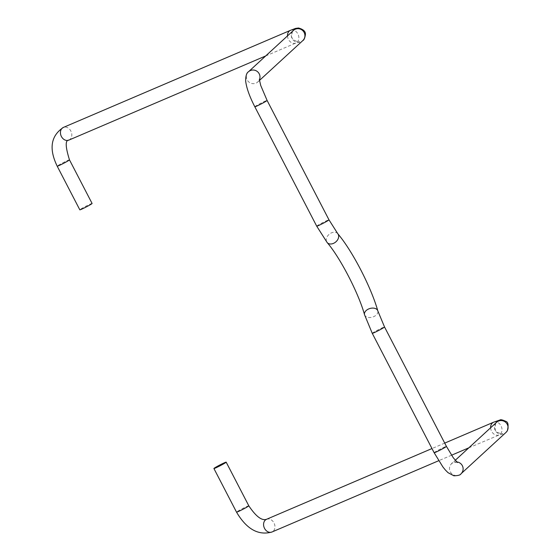 <?xml version="1.0" encoding="UTF-8"?>
<svg xmlns="http://www.w3.org/2000/svg" width="560" height="560" viewBox="0 0 560 560"><rect width="100%" height="100%" fill="white"/><g stroke="black" fill="none" stroke-linecap="round" stroke-linejoin="round"><path stroke-width="0.42" stroke-dasharray="2.8 2.1" d="M92.085 203.455A6.909 0.399 -27.4 0 0 91.889 203.462A6.909 0.399 -27.4 0 0 85.078 206.64A6.909 0.399 -27.4 0 0 79.814 209.818M248.794 505.792A6.909 0.399 -27.4 0 0 248.598 505.792A6.909 0.399 -27.4 0 0 241.787 508.97A6.909 0.399 -27.4 0 0 236.53 512.148M266.539 519.295A6.909 5.439 -113.2 0 1 272.195 520.59A6.909 5.439 -113.2 0 1 274.946 526.953A6.909 5.439 -113.2 0 1 271.971 532M493.598 422.212A6.909 5.439 -113.2 0 1 499.254 423.507A6.909 5.439 -113.2 0 1 502.005 429.863A6.909 5.439 -113.2 0 1 499.03 434.917A6.909 5.439 -113.2 0 1 493.374 433.622A6.909 5.439 -113.2 0 1 490.63 427.77M468.818 447.832L502.46 433.587C502.173 434.126 500.472 433.699 497.364 432.306C495.103 431.613 494.557 428.631 495.726 423.353L496.566 422.317A6.909 6.748 -132.6 0 0 497.112 432.74A6.909 6.748 -132.6 0 0 505.918 432.488M460.985 473.809A6.909 6.748 47.4 0 1 452.179 474.061A6.909 6.748 47.4 0 1 456.729 461.916M434.147 452.732A6.909 0.399 152.6 0 1 439.404 449.561A6.909 0.399 152.6 0 1 446.215 446.376A6.909 0.399 152.6 0 1 446.418 446.376M372.26 333.333A6.909 0.399 152.6 0 1 377.517 330.155A6.909 0.399 152.6 0 1 384.328 326.977A6.909 0.399 152.6 0 1 384.524 326.97M364.546 314.734A6.909 4.487 163.8 0 0 371.903 317.254A6.909 4.487 163.8 0 0 377.93 311.584A6.909 4.487 163.8 0 0 377.818 310.877M337.771 233.695A6.909 5.054 -39.9 0 0 337.323 233.24A6.909 5.054 -39.9 0 0 328.902 234.535A6.909 5.054 -39.9 0 0 327.166 242.557M316.715 226.177A6.909 0.399 152.6 0 1 321.972 223.006A6.909 0.399 152.6 0 1 328.783 219.821A6.909 0.399 152.6 0 1 328.979 219.821M254.821 106.778A6.909 0.399 152.6 0 1 260.078 103.6A6.909 0.399 152.6 0 1 266.889 100.415A6.909 0.399 152.6 0 1 267.085 100.415M248.5 71.757A6.909 6.748 -132.6 0 0 250.621 83.118A6.909 6.748 -132.6 0 0 259.406 79.765M287.497 35.889A6.909 5.439 66.8 0 0 287.56 36.561A6.909 5.439 66.8 0 0 295.897 43.036L299.327 41.706C300.93 43.211 290.542 40.278 291.578 35.301C292.201 32.004 292.817 30.387 293.433 30.436A6.909 6.748 -132.6 0 0 295.554 41.79A6.909 6.748 -132.6 0 0 302.785 40.607M265.685 55.951L295.897 43.036A6.909 5.439 66.8 0 0 298.802 36.799A6.909 5.439 66.8 0 0 290.465 30.331M68.838 140.119A6.909 5.439 66.8 0 0 71.75 133.882A6.909 5.439 66.8 0 0 63.406 127.414M69.468 159.831A6.909 0.399 -27.4 0 0 69.272 159.831A6.909 0.399 -27.4 0 0 62.461 163.016A6.909 0.399 -27.4 0 0 57.204 166.187M444.724 443.107L431.984 448.553M457.513 462.588C458.682 461.888 451.304 462.336 451.633 463.638L455.252 460.306M259.483 80.423L257.852 81.928L259.392 79.247M451.542 455.217L438.669 460.726"/><path stroke-width="0.84" d="M214.116 468.517A6.909 0.399 -27.4 0 0 220.927 465.332A6.909 0.399 -27.4 0 0 226.184 462.161A6.909 0.399 -27.4 0 0 225.988 462.161A6.909 0.399 -27.4 0 0 219.177 465.346A6.909 0.399 -27.4 0 0 213.913 468.517A6.909 0.399 -27.4 0 0 214.116 468.517M69.468 159.831A6.909 0.399 -27.4 0 1 64.211 163.002A6.909 0.399 -27.4 0 1 57.4 166.187A6.909 0.399 -27.4 0 1 57.204 166.187L79.814 209.818A6.909 0.399 -27.4 0 0 80.017 209.818A6.909 0.399 -27.4 0 0 86.828 206.633A6.909 0.399 -27.4 0 0 92.085 203.455L69.468 159.831C65.366 146.664 65.156 140.098 68.838 140.119L265.685 55.951M438.669 460.726L271.971 532C258.412 535.801 246.596 529.179 236.53 512.148A6.909 0.399 -27.4 0 0 236.726 512.148A6.909 0.399 -27.4 0 0 243.537 508.963A6.909 0.399 -27.4 0 0 248.794 505.792L226.184 462.161M271.971 532A6.909 5.439 -113.2 0 1 266.322 530.705A6.909 5.439 -113.2 0 1 263.571 524.349A6.909 5.439 -113.2 0 1 266.539 519.295C261.842 520.954 255.927 516.453 248.794 505.792M490.63 427.77A6.909 5.439 -113.2 0 1 493.598 422.212L444.724 443.107M493.598 422.212L500.01 419.993C500.626 419.405 502.551 419.86 505.792 421.351C508.186 421.974 508.697 425.138 507.332 430.85L505.918 432.488A6.909 6.748 -132.6 0 0 505.372 422.065A6.909 6.748 -132.6 0 0 496.566 422.317L455.252 460.306M456.729 461.916A6.909 6.748 47.4 0 1 460.985 473.809L505.918 432.488M316.715 226.177L254.821 106.778A6.909 0.399 152.6 0 0 255.017 106.771A6.909 0.399 152.6 0 0 261.828 103.593A6.909 0.399 152.6 0 0 267.085 100.415L328.979 219.821A6.909 0.399 152.6 0 1 323.722 222.992A6.909 0.399 152.6 0 1 316.911 226.177A6.909 0.399 152.6 0 1 316.715 226.177L327.166 242.557A6.909 5.054 -39.9 0 0 327.621 243.005A6.909 5.054 -39.9 0 0 336.035 241.71A6.909 5.054 -39.9 0 0 337.771 233.695C352.275 250.712 371.063 287 377.818 310.877L384.524 326.97L446.418 446.376A6.909 0.399 152.6 0 1 441.154 449.547A6.909 0.399 152.6 0 1 434.343 452.732A6.909 0.399 152.6 0 1 434.147 452.732L442.925 466.991L445.333 469.959L448 472.661L453.845 475.79C458.157 475.692 460.537 475.034 460.985 473.809M384.524 326.97A6.909 0.399 152.6 0 1 379.267 330.148A6.909 0.399 152.6 0 1 372.456 333.333A6.909 0.399 152.6 0 1 372.26 333.333L434.147 452.732M377.818 310.877A6.909 4.487 163.8 0 0 370.461 308.357A6.909 4.487 163.8 0 0 364.434 314.027A6.909 4.487 163.8 0 0 364.546 314.734L372.26 333.333M259.378 79.331L259.406 79.765A6.909 6.748 -132.6 0 0 248.5 71.757C246.652 72.765 245.7 75.803 245.637 80.871C246.449 87.822 249.508 96.453 254.821 106.778M57.204 166.187C48.748 148.729 50.82 135.807 63.406 127.414L290.465 30.331L295.547 28.413L298.501 28C303.52 29.372 305.816 31.619 305.382 34.734C304.822 38.185 303.954 40.145 302.785 40.607A6.909 6.748 -132.6 0 0 300.664 29.246A6.909 6.748 -132.6 0 0 293.433 30.436L248.5 71.757M63.406 127.414A6.909 5.439 66.8 0 0 60.501 133.651A6.909 5.439 66.8 0 0 68.838 140.119M290.465 30.331A6.909 5.439 66.8 0 0 287.497 35.889M431.984 448.553L266.539 519.295M446.418 446.376L453.285 457.765L457.443 462.546M327.166 242.557C340.088 257.53 358.533 293.034 364.546 314.734M302.785 40.607L259.483 80.423M236.53 512.148L213.913 468.517M468.818 447.832L451.542 455.217M328.979 219.821L337.771 233.695M267.085 100.415L260.75 85.533L259.406 79.765"/></g></svg>
